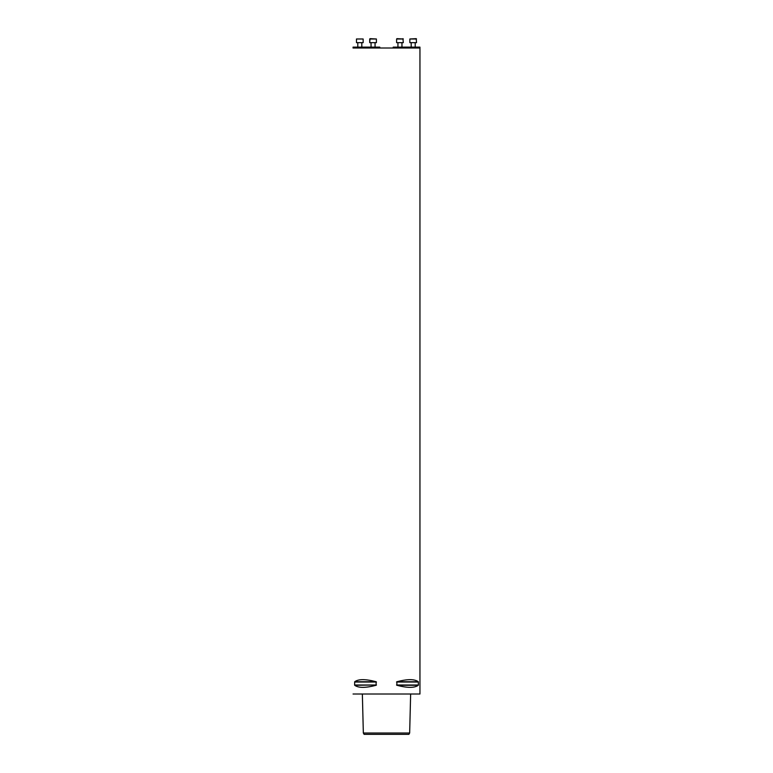 <?xml version="1.0" encoding="UTF-8"?>
<svg xmlns="http://www.w3.org/2000/svg" width="773" height="773" viewBox="0 0 773 773"><rect width="100%" height="100%" fill="white"/><g stroke="black" fill="none" stroke-linecap="round" stroke-linejoin="round"><path stroke-width="1.16" d="M353.048 47.134L379.814 47.134L353.048 47.134L353.048 48.013L419.952 48.013L419.952 694.009L353.048 694.009L419.952 694.009M409.661 733.017L363.339 733.017L364.112 734.35L408.888 734.35L409.661 733.017L410.637 694.212M418.406 684.994L418.299 685.284C414.55 688.047 407.41 688.047 396.878 685.284L396.878 681.738C407.41 678.974 414.55 678.974 418.299 681.738L418.406 684.994L396.53 684.994M354.701 685.284L376.47 684.994L354.594 684.994L354.701 681.738C358.45 678.974 365.59 678.974 376.122 681.738L376.122 685.284C365.59 688.047 358.45 688.047 354.701 685.284L354.594 684.994M419.952 48.013L419.952 47.134L393.186 47.134L393.186 48.013M393.186 47.134L419.952 47.134M375.06 42.66L375.06 46.68L375.06 42.66M369.707 42.66L370.045 38.65L376.403 38.988L369.707 38.988L369.707 42.66L376.403 42.66L376.403 38.988L376.403 42.66M361.812 42.66L361.812 46.68M363.155 42.66L356.469 42.66L356.469 38.988L363.155 38.988L363.155 42.66M356.469 38.988L363.155 38.988M396.936 38.65L403.293 38.988L396.597 38.988L396.597 42.66L396.597 38.988M401.95 42.66L401.95 46.68M396.597 42.66L403.293 42.66L402.955 38.65M415.198 42.66L415.198 46.68M416.531 38.988L409.845 38.988L409.845 42.66L416.531 42.66L416.203 38.65L409.845 38.988M376.47 682.028L354.594 682.028M376.122 681.738L354.701 681.738M418.299 685.284L396.878 685.284M418.406 682.028L396.53 682.028M418.299 681.738L396.878 681.738M362.363 694.212L363.339 733.017M379.814 48.013L379.814 47.134M371.05 42.66L371.05 46.68M357.802 42.66L357.802 46.68M397.94 42.66L397.94 46.68M411.188 42.66L411.188 46.68"/></g></svg>
